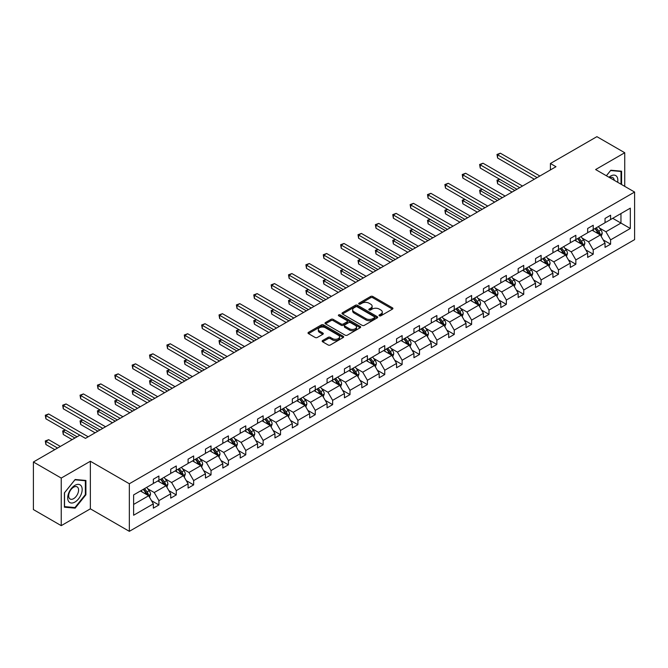<?xml version="1.0" encoding="UTF-8"?>
<svg xmlns="http://www.w3.org/2000/svg" width="668" height="668" viewBox="0 0 668 668"><rect width="100%" height="100%" fill="white"/><g stroke="black" fill="none" stroke-linecap="round" stroke-linejoin="round"><path stroke-width="1" d="M379.332 315.805A1.085 0.626 0 0 0 380.86 315.805L392.475 309.1A1.545 0.893 0 0 0 392.926 308.474A1.545 0.893 0 0 0 392.475 307.839L372.794 296.475A1.545 0.893 0 0 0 370.615 296.475L359 303.189A1.085 0.626 0 0 0 358.683 303.623A1.085 0.626 0 0 0 359 304.065A1.085 0.626 0 0 0 360.528 304.065L362.031 303.197A4.943 2.856 0 0 1 369.028 303.197L370.665 304.149A4.943 2.856 0 0 1 372.118 306.169A4.943 2.856 0 0 1 370.665 308.19L369.162 309.05A1.085 0.626 0 0 0 368.845 309.493A1.085 0.626 0 0 0 369.162 309.935A1.085 0.626 0 0 0 370.69 309.935L372.193 309.067A4.943 2.856 0 0 1 379.19 309.067L380.835 310.019A4.943 2.856 0 0 1 382.28 312.039A4.943 2.856 0 0 1 380.835 314.052L379.332 314.92A1.085 0.626 0 0 0 379.015 315.363A1.085 0.626 0 0 0 379.332 315.805L379.332 314.92M322.627 340.53A1.545 0.893 0 0 0 322.168 341.164A1.545 0.893 0 0 0 322.627 341.791L328.147 344.98A1.545 0.893 0 0 0 330.326 344.98L343.227 337.532A1.545 0.893 0 0 0 343.678 336.897A1.545 0.893 0 0 0 343.227 336.271L323.554 324.907A1.545 0.893 0 0 0 321.366 324.907L308.466 332.355A1.545 0.893 0 0 0 308.015 332.99A1.545 0.893 0 0 0 308.466 333.616L315.137 337.465A1.545 0.893 0 0 0 317.325 337.465L322.844 334.284A1.545 0.893 0 0 0 323.295 333.649A1.545 0.893 0 0 0 322.844 333.023L319.538 331.111A4.133 2.388 0 0 1 318.327 329.424A4.133 2.388 0 0 1 320.874 327.22A4.133 2.388 0 0 1 325.383 327.738L338.334 335.211A4.133 2.388 0 0 1 339.544 336.897A4.133 2.388 0 0 1 336.998 339.11A4.133 2.388 0 0 1 332.489 338.592L330.326 337.34A1.545 0.893 0 0 0 328.147 337.34L322.627 340.53L322.627 341.791L328.147 338.626L328.147 337.34M90.364 461.254L61.239 478.071L33.4 461.997L33.4 509.575L61.239 525.649L90.364 508.832L129.341 531.336L129.341 483.757L90.364 461.254L90.364 508.832M624.747 186.364L624.747 152.738L595.622 169.547L634.6 192.05L129.341 483.757M624.747 152.738L596.9 136.664L550.407 163.501L550.407 169.931M33.4 461.997L79.893 435.152L85.462 438.367L555.976 166.716L550.407 163.501M362.139 325.349A1.545 0.893 0 0 0 364.327 325.349L377.228 317.901A1.545 0.893 0 0 0 377.679 317.275A1.545 0.893 0 0 0 377.228 316.64L357.547 305.284A1.545 0.893 0 0 0 355.359 305.284L342.467 312.733A1.545 0.893 0 0 0 342.008 313.359A1.545 0.893 0 0 0 342.467 313.993L362.139 325.349M339.127 316.039A1.085 0.626 0 0 1 340.221 316.189L360.202 327.729L347.327 335.169A1.545 0.893 0 0 1 345.139 335.169L325.466 323.805L330.986 320.64L330.986 319.354L325.466 322.544A1.545 0.893 0 0 0 325.015 323.178A1.545 0.893 0 0 0 325.466 323.805L325.466 322.544M330.986 320.64A1.545 0.893 0 0 1 333.173 320.64L333.173 319.354A1.545 0.893 0 0 0 330.986 319.354M333.173 319.354L341.148 323.963A1.545 0.893 0 0 0 343.335 323.963L347.001 321.851A1.545 0.893 0 0 0 347.452 321.216A1.545 0.893 0 0 0 347.001 320.59L338.693 315.789A1.085 0.626 0 0 1 338.375 315.346A1.085 0.626 0 0 1 339.043 314.77A1.085 0.626 0 0 1 340.221 314.904L360.227 326.46A1.545 0.893 0 0 1 360.678 327.086A1.545 0.893 0 0 1 360.227 327.721L360.227 326.46M61.239 478.071L61.239 525.649M133.625 494.913L153.339 483.532L153.339 479.232L158.909 476.017L158.909 480.317L170.716 473.503L170.716 469.195L176.277 465.98L176.277 470.289L188.084 463.475L188.084 459.166L193.653 455.952L193.653 460.26L205.46 453.447L205.46 449.138L211.03 445.923L211.03 450.232L222.828 443.418L222.828 439.11L228.398 435.895L228.398 440.204L240.204 433.382L240.204 429.073L245.774 425.858L245.774 430.167L257.572 423.353L257.572 419.045L263.142 415.83L263.142 420.139L274.949 413.325L274.949 409.016L280.518 405.802L280.518 410.11L292.325 403.297L292.325 398.988L297.886 395.773L297.886 400.082L309.693 393.268L309.693 388.96L315.263 385.745L315.263 390.054L327.07 383.232L327.07 378.923L332.639 375.708L332.639 380.017L344.438 373.203L344.438 368.895L350.007 365.68L350.007 369.988L361.814 363.175L361.814 358.866L367.383 355.652L367.383 359.96L379.19 353.147L379.19 348.838L384.751 345.623L384.751 349.932L396.558 343.11L396.558 338.81L402.128 335.595L402.128 339.895L413.935 333.081L413.935 328.773L419.504 325.558L419.504 329.867L431.303 323.053L431.303 318.745L436.872 315.53L436.872 319.838L448.679 313.025L448.679 308.716L454.248 305.501L454.248 309.81L466.047 302.996L466.047 298.688L471.616 295.473L471.616 299.782L483.423 292.96L483.423 288.659L488.993 285.436L488.993 289.745L500.8 282.931L500.8 278.623L506.361 275.408L506.361 279.717L518.168 272.903L518.168 268.594L523.737 265.38L523.737 269.688L535.544 262.875L535.544 258.566L541.113 255.351L541.113 259.66L552.912 252.846L552.912 248.538L558.481 245.323L558.481 249.632L570.288 242.81L570.288 238.501L575.858 235.286L575.858 239.595L587.656 232.781L587.656 228.473L593.226 225.258L593.226 229.567L605.033 222.753L605.033 218.444L610.602 215.23L610.602 219.538L630.316 208.157L630.316 228.473L610.602 239.854L610.602 244.162L605.033 247.377L605.033 243.069L593.226 249.882L593.226 254.191L587.656 257.405L587.656 253.097L575.858 259.919L575.858 264.227L570.288 267.442L570.288 263.134L558.481 269.947L558.481 274.256L552.912 277.471L552.912 273.162L541.113 279.976L541.113 284.284L535.544 287.499L535.544 283.19L523.737 290.004L523.737 294.312L518.168 297.527L518.168 293.219L506.361 300.032L506.361 304.341L500.8 307.556L500.8 303.247L488.993 310.069L488.993 314.377L483.423 317.592L483.423 313.284L471.616 320.097L471.616 324.406L466.047 327.621L466.047 323.312L454.248 330.126L454.248 334.434L448.679 337.649L448.679 333.34L436.872 340.154L436.872 344.463L431.303 347.677L431.303 343.369L419.504 350.191L419.504 354.491L413.935 357.706L413.935 353.405L402.128 360.219L402.128 364.528L396.558 367.742L396.558 363.434L384.751 370.247L384.751 374.556L379.19 377.771L379.19 373.462L367.383 380.276L367.383 384.584L361.814 387.799L361.814 383.49L350.007 390.304L350.007 394.613L344.438 397.827L344.438 393.519L332.639 400.341L332.639 404.641L327.07 407.856L327.07 403.555L315.263 410.369L315.263 414.678L309.693 417.892L309.693 413.584L297.886 420.397L297.886 424.706L292.325 427.921L292.325 423.612L280.518 430.426L280.518 434.734L274.949 437.949L274.949 433.641L263.142 440.454L263.142 444.763L257.572 447.977L257.572 443.669L245.774 450.491L245.774 454.799L240.204 458.014L240.204 453.706L228.398 460.519L228.398 464.828L222.828 468.043L222.828 463.734L211.03 470.548L211.03 474.856L205.46 478.071L205.46 473.762L193.653 480.576L193.653 484.885L188.084 488.099L188.084 483.791L176.277 490.604L176.277 494.913L170.716 498.128L170.716 493.819L158.909 500.641L158.909 504.95L153.339 508.164L153.339 503.856L133.625 515.237L133.625 494.913M129.341 531.336L634.6 239.628L634.6 192.05M157.79 480.96L166.031 485.72L154.233 492.533L147.787 488.817M154.233 492.533L158.909 500.641M166.031 485.72L170.716 493.819M153.339 482.505L154.233 483.022L158.909 480.317M175.166 470.932L183.408 475.691L171.601 482.505L165.155 478.789M171.601 482.505L176.277 490.604M183.408 475.691L188.084 483.791M170.716 472.476L171.601 472.994L176.277 470.289M192.543 460.903L200.784 465.663L188.977 472.476L182.531 468.752M188.977 472.476L193.653 480.576M200.784 465.663L205.46 473.762M188.084 462.448L188.977 462.957L193.653 460.26M209.911 450.875L218.152 455.634L206.345 462.448L199.899 458.724M206.345 462.448L211.03 470.548M218.152 455.634L222.828 463.734M205.46 452.42L206.345 452.929L211.03 450.232M227.287 440.847L235.528 445.598L223.722 452.42L217.275 448.696M223.722 452.42L228.398 460.519M235.528 445.598L240.204 453.706M222.828 442.383L223.722 442.901L228.398 440.204M244.655 430.81L252.896 435.569L241.098 442.383L234.652 438.667M241.098 442.383L245.774 450.491M252.896 435.569L257.572 443.669M240.204 432.355L241.098 432.872L245.774 430.167M262.031 420.782L270.273 425.541L258.466 432.355L252.02 428.639M258.466 432.355L263.142 440.454M270.273 425.541L274.949 433.641M257.572 422.326L258.466 422.844L263.142 420.139M279.399 410.753L287.641 415.513L275.842 422.326L269.396 418.602M275.842 422.326L280.518 430.426M287.641 415.513L292.325 423.612M274.949 412.298L275.842 412.807L280.518 410.11M296.776 400.725L305.017 405.484L293.21 412.298L286.764 408.574M293.21 412.298L297.886 420.397M305.017 405.484L309.693 413.584M292.325 402.27L293.21 402.779L297.886 400.082M314.152 390.696L322.394 395.448L310.587 402.27L304.14 398.546M310.587 402.27L315.263 410.369M322.394 395.448L327.07 403.555M309.693 392.233L310.587 392.751L315.263 390.054M331.52 380.66L339.761 385.419L327.955 392.233L321.517 388.517M327.955 392.233L332.639 400.341M339.761 385.419L344.438 393.519M327.07 382.205L327.955 382.722L332.639 380.017M348.896 370.631L357.138 375.391L345.331 382.205L338.885 378.48M345.331 382.205L350.007 390.304M357.138 375.391L361.814 383.49M344.438 372.176L345.331 372.694L350.007 369.988M366.264 360.603L374.506 365.363L362.707 372.176L356.261 368.452M362.707 372.176L367.383 380.276M374.506 365.363L379.19 373.462M361.814 362.148L362.707 362.657L367.383 359.96M383.641 350.575L391.882 355.334L380.075 362.148L373.629 358.424M380.075 362.148L384.751 370.247M391.882 355.334L396.558 363.434M379.19 352.111L380.075 352.629L384.751 349.932M401.017 340.538L409.259 345.298L397.452 352.119L391.005 348.395M397.452 352.119L402.128 360.219M409.259 345.298L413.935 353.405M396.558 342.083L397.452 342.601L402.128 339.895M418.385 330.51L426.627 335.269L414.82 342.083L408.373 338.367M414.82 342.083L419.504 350.191M426.627 335.269L431.303 343.369M413.935 332.054L414.82 332.572L419.504 329.867M435.761 320.481L444.003 325.241L432.196 332.054L425.75 328.33M432.196 332.054L436.872 340.154M444.003 325.241L448.679 333.34M431.303 322.026L432.196 322.535L436.872 319.838M453.129 310.453L461.371 315.212L449.572 322.026L443.126 318.302M449.572 322.026L454.248 330.126M461.371 315.212L466.047 323.312M448.679 311.998L449.572 312.507L454.248 309.81M470.506 300.425L478.747 305.176L466.94 311.998L460.494 308.274M466.94 311.998L471.616 320.097M478.747 305.176L483.423 313.284M466.047 301.961L466.94 302.479L471.616 299.782M487.874 290.388L496.115 295.147L484.317 301.961L477.87 298.245M484.317 301.961L488.993 310.069M496.115 295.147L500.8 303.247M483.423 291.933L484.317 292.45L488.993 289.745M505.25 280.36L513.492 285.119L501.685 291.933L495.238 288.217M501.685 291.933L506.361 300.032M513.492 285.119L518.168 293.219M500.8 281.904L501.685 282.422L506.361 279.717M522.626 270.331L530.868 275.091L519.061 281.904L512.615 278.18M519.061 281.904L523.737 290.004M530.868 275.091L535.544 283.19M518.168 271.876L519.061 272.385L523.737 269.688M539.995 260.303L548.236 265.062L536.429 271.876L529.983 268.152M536.429 271.876L541.113 279.976M548.236 265.062L552.912 273.162M535.544 261.848L536.429 262.357L541.113 259.66M557.371 250.275L565.612 255.026L553.805 261.848L547.359 258.124M553.805 261.848L558.481 269.947M565.612 255.026L570.288 263.134M552.912 251.811L553.805 252.329L558.481 249.632M574.739 240.238L582.98 244.997L571.182 251.811L564.736 248.095M571.182 251.811L575.858 259.919M582.98 244.997L587.656 253.097M570.288 241.783L571.182 242.3L575.858 239.595M592.115 230.209L600.357 234.969L588.55 241.783L582.104 238.067M588.55 241.783L593.226 249.882M600.357 234.969L605.033 243.069M587.656 231.754L588.55 232.272L593.226 229.567M612.715 218.319L620.956 223.07L605.926 231.754L599.48 228.03M605.926 231.754L610.602 239.854M630.316 228.473L620.956 223.07L620.956 213.56L630.316 208.157M605.033 221.726L605.926 222.235L610.602 219.538M133.625 504.432L148.663 495.748L140.422 490.997M148.663 495.748L153.339 503.856M603.196 239.887L610.602 244.162M585.819 249.916L593.226 254.191M568.451 259.944L575.858 264.227M551.075 269.981L558.481 274.256M533.707 280.009L541.113 284.284M516.331 290.037L523.737 294.312M498.954 300.066L506.361 304.341M481.586 310.102L488.993 314.377M464.21 320.131L471.616 324.406M446.842 330.159L454.248 334.434M429.466 340.187L436.872 344.463M412.098 350.216L419.504 354.491M394.721 360.252L402.128 364.528M377.345 370.281L384.751 374.556M359.977 380.309L367.383 384.584M342.601 390.337L350.007 394.613M325.232 400.366L332.639 404.641M307.856 410.402L315.263 414.678M290.488 420.431L297.886 424.706M273.112 430.459L280.518 434.734M255.735 440.488L263.142 444.763M238.367 450.516L245.774 454.799M220.991 460.553L228.398 464.828M203.623 470.581L211.03 474.856M186.247 480.609L193.653 484.885M168.879 490.638L176.277 494.913M151.502 500.674L158.909 504.95M621.574 184.527L621.574 171.192L610.828 170.231L606.377 175.759M85.905 494.779L85.905 480.451L75.158 479.49L64.412 492.859L64.412 507.196L75.158 508.148L85.905 494.779L85.354 494.462M379.758 315.956L380.835 315.338A4.943 2.856 0 0 0 382.28 313.325L382.28 312.039M372.118 306.169L372.118 307.455A4.943 2.856 0 0 1 370.665 309.476L369.596 310.094M392.45 309.117L372.794 297.761A1.545 0.893 0 0 0 370.615 297.761L359.426 304.224M377.203 317.918L357.547 306.57A1.545 0.893 0 0 0 355.359 306.57L342.484 314.002L342.467 312.733M374.489 317.717A1.085 0.626 0 0 0 374.806 317.275A1.085 0.626 0 0 0 374.489 316.832L357.221 306.863A1.085 0.626 0 0 0 355.693 306.863L354.107 307.773A4.943 2.856 0 0 0 352.654 309.793A4.943 2.856 0 0 0 354.107 311.814L365.914 318.628A4.943 2.856 0 0 0 372.903 318.628L374.489 317.717L374.489 319.003A1.085 0.626 0 0 0 374.806 318.561L374.806 317.275M352.654 309.793L352.654 311.079A4.943 2.856 0 0 0 354.107 313.1L354.107 311.814M374.489 319.003L372.903 319.914A4.943 2.856 0 0 1 365.914 319.914L354.107 313.1M333.173 320.64L341.148 325.249A1.545 0.893 0 0 0 343.335 325.249L347.001 323.137A1.545 0.893 0 0 0 347.452 322.502L347.452 321.216M349.431 328.748A4.133 2.388 0 0 0 353.94 329.266A4.133 2.388 0 0 0 356.495 327.053A4.133 2.388 0 0 0 355.284 325.366L350.717 322.736A1.545 0.893 0 0 0 348.529 322.736L344.872 324.848A1.545 0.893 0 0 0 344.412 325.475A1.545 0.893 0 0 0 344.872 326.109L349.431 328.748L349.431 330.034A4.133 2.388 0 0 0 353.94 330.551A4.133 2.388 0 0 0 356.495 328.339L356.495 327.053M344.412 325.475L344.412 326.761A1.545 0.893 0 0 0 344.872 327.395L344.872 326.109M349.431 330.034L344.872 327.395M339.544 336.897L339.544 338.183A4.133 2.388 0 0 1 336.998 340.396A4.133 2.388 0 0 1 332.489 339.878L330.326 338.626A1.545 0.893 0 0 0 328.147 338.626M318.327 329.424L318.327 330.71A4.133 2.388 0 0 0 319.538 332.397L319.538 331.111M322.819 334.292L319.538 332.397M343.227 336.271L343.227 337.532L323.554 326.193A1.545 0.893 0 0 0 321.366 326.193L308.491 333.633M74.023 507.496L75.158 508.148M601.2 236.439L602.227 233.474A4.175 2.413 -120 0 0 600.891 229.926L598.394 226.586M593.91 231.245L592.825 229.8M499.714 179.308L497.602 180.527L497.602 183.742L512.047 192.083M599.739 234.61L599.973 233.658A4.175 2.413 -120 0 0 598.779 231.145L596.282 227.805M595.23 228.414L597.985 232.08A2.129 1.227 60 0 1 598.369 232.731L599.973 233.658M594.938 228.581L597.442 231.913A4.175 2.413 60 0 1 598.478 233.883M497.602 183.742L496.984 180.176L514.828 190.48M496.984 180.176L499.472 179.166M537.097 177.613L497.602 154.809L500.382 153.206L539.886 176.01M534.316 179.224L497.602 158.024L497.602 154.809L496.984 154.458L500.382 153.206M497.602 158.024L496.984 154.458M583.832 246.467L584.851 243.511A4.175 2.413 -120 0 0 583.523 239.954L581.018 236.614M576.534 241.282L575.449 239.829M482.346 189.336L480.225 190.564L480.225 193.778L494.671 202.112M582.362 244.647L582.596 243.686A4.175 2.413 -120 0 0 581.402 241.173L578.905 237.833M577.862 238.443L580.609 242.117A2.129 1.227 60 0 1 581.001 242.76L582.596 243.686M577.57 238.61L580.066 241.95A4.175 2.413 60 0 1 581.11 243.92M480.225 193.778L479.616 190.205L497.451 200.509M479.616 190.205L482.096 189.194M566.456 256.495L567.483 253.539A4.175 2.413 -120 0 0 566.147 249.982L563.65 246.642M559.166 251.31L558.081 249.857M464.97 199.365L462.857 200.592L462.857 203.807L477.294 212.14M564.994 254.675L565.228 253.715A4.175 2.413 -120 0 0 564.034 251.201L561.529 247.87M560.485 248.471L563.241 252.145A2.129 1.227 60 0 1 563.625 252.788L565.228 253.715M560.193 248.638L562.698 251.978A4.175 2.413 60 0 1 563.734 253.949M462.857 203.807L462.239 200.233L480.083 210.537M462.239 200.233L464.728 199.231M519.729 187.65L480.225 164.837L483.014 163.234L522.51 186.038M516.94 189.253L480.225 168.052L480.225 164.837L479.616 164.487L483.014 163.234M480.225 168.052L479.616 164.487M502.353 197.678L462.857 174.874L465.638 173.262L505.142 196.066M499.572 199.281L462.857 178.089L462.857 174.874L462.239 174.515L465.638 173.262M462.857 178.089L462.239 174.515M617.649 182.264A10.237 5.912 120 0 0 608.957 177.245M614.218 180.285A7.006 4.05 120 0 0 612.79 177.604A7.006 4.05 120 0 0 609.75 177.705M606.402 175.767L610.602 170.549L621.015 171.476L621.015 184.209M620.321 171.083L621.015 171.476M81.204 494.253A10.237 5.912 120 0 0 78.557 484.367A10.237 5.912 120 0 0 68.67 493.134A10.237 5.912 120 0 0 71.317 503.021A10.237 5.912 120 0 0 81.204 494.253M77.914 493.318A7.006 4.05 120 0 0 77.129 486.863A7.006 4.05 120 0 0 69.33 492.55A7.006 4.05 120 0 0 70.115 499.004A7.006 4.05 120 0 0 77.914 493.318M64.529 506.645L64.529 492.767L74.941 479.808L85.354 480.743L85.354 494.621L74.941 507.58L64.412 506.586M84.661 480.342L85.354 480.743M549.079 266.524L550.106 263.568A4.175 2.413 -120 0 0 548.779 260.011L546.274 256.679M541.79 261.338L540.704 259.894M447.593 209.401L445.481 210.62L445.481 213.835L459.926 222.177M547.618 264.703L547.852 263.743A4.175 2.413 -120 0 0 546.658 261.238L544.161 257.898M543.117 258.499L545.865 262.173A2.129 1.227 60 0 1 546.249 262.816L547.852 263.743M542.825 258.666L545.322 262.006A4.175 2.413 60 0 1 546.366 263.977M445.481 213.835L444.871 210.27L462.707 220.565M444.871 210.27L447.351 209.259M484.985 207.706L445.481 184.902L448.261 183.291L487.765 206.103M482.196 209.318L445.481 188.117L445.481 184.902L444.871 184.552L448.261 183.291M445.481 188.117L444.871 184.552M531.711 276.552L532.738 273.596A4.175 2.413 -120 0 0 531.402 270.047L528.906 266.707M524.422 271.367L523.336 269.922M430.225 219.43L428.105 220.649L428.105 223.864L442.55 232.205M530.25 274.732L530.484 273.771A4.175 2.413 -120 0 0 529.29 271.266L526.785 267.926M525.741 268.528L528.497 272.202A2.129 1.227 60 0 1 528.881 272.853L530.484 273.771M525.449 268.703L527.954 272.035A4.175 2.413 60 0 1 528.989 274.005M428.105 223.864L427.495 220.298L445.339 230.594M427.495 220.298L429.983 219.288M467.608 217.735L428.105 194.931L430.893 193.328L470.397 216.131M464.828 219.346L428.105 198.145L428.105 194.931L427.495 194.58L430.893 193.328M428.105 198.145L427.495 194.58M514.335 286.589L515.362 283.624A4.175 2.413 -120 0 0 514.026 280.076L511.529 276.736M507.045 281.395L505.96 279.95M412.849 229.458L410.736 230.677L410.736 233.892L425.182 242.234M512.874 284.76L513.107 283.808A4.175 2.413 -120 0 0 511.913 281.295L509.417 277.955M508.365 278.564L511.12 282.238A2.129 1.227 60 0 1 511.504 282.881L513.107 283.808M508.081 278.731L510.577 282.063A4.175 2.413 60 0 1 511.621 284.034M410.736 233.892L410.127 230.326L427.963 240.63M410.127 230.326L412.607 229.316M450.24 227.771L410.736 204.959L413.517 203.356L453.021 226.16M447.451 229.374L410.736 208.174L410.736 204.959L410.127 204.608L413.517 203.356M410.736 208.174L410.127 204.608M496.967 296.617L497.986 293.661A4.175 2.413 -120 0 0 496.658 290.104L494.153 286.764M489.669 291.432L488.592 289.979M395.481 239.486L393.36 240.714L393.36 243.929L407.806 252.262M495.506 294.797L495.74 293.836A4.175 2.413 -120 0 0 494.537 291.323L492.04 287.991M490.997 288.593L493.744 292.267A2.129 1.227 60 0 1 494.136 292.91L495.74 293.836M490.704 288.76L493.201 292.1A4.175 2.413 60 0 1 494.245 294.07M393.36 243.929L392.751 240.355L410.586 250.659M392.751 240.355L395.231 239.344M432.864 237.8L393.36 214.996L396.149 213.384L435.645 236.188M430.083 239.403L393.36 218.211L393.36 214.996L392.751 214.637L396.149 213.384M393.36 218.211L392.751 214.637M479.591 306.645L480.618 303.689A4.175 2.413 -120 0 0 479.282 300.132L476.785 296.792M472.301 301.46L471.216 300.007M378.105 249.515L375.992 250.742L375.992 253.957L390.429 262.29M478.129 304.825L478.363 303.865A4.175 2.413 -120 0 0 477.169 301.351L474.664 298.02M473.62 298.621L476.376 302.295A2.129 1.227 60 0 1 476.76 302.938L478.363 303.865M473.328 298.788L475.833 302.128A4.175 2.413 60 0 1 476.868 304.099M375.992 253.957L375.374 250.383L393.218 260.687M375.374 250.383L377.863 249.381M415.488 247.828L375.992 225.024L378.773 223.413L418.277 246.216M412.707 249.431L375.992 228.239L375.992 225.024L375.374 224.665L378.773 223.413M375.992 228.239L375.374 224.665M462.223 316.674L463.241 313.718A4.175 2.413 -120 0 0 461.914 310.161L459.409 306.829M454.925 311.488L453.839 310.044M360.737 259.551L358.616 260.77L358.616 263.985L373.061 272.327M460.753 314.853L460.987 313.893A4.175 2.413 -120 0 0 459.793 311.388L457.296 308.048M456.252 308.649L459 312.323A2.129 1.227 60 0 1 459.384 312.975L460.987 313.893M455.96 308.816L458.457 312.156A4.175 2.413 60 0 1 459.5 314.127M358.616 263.985L358.006 260.42L375.842 270.715M358.006 260.42L360.486 259.409M398.12 257.856L358.616 235.052L361.405 233.441L400.9 256.253M395.331 259.468L358.616 238.267L358.616 235.052L358.006 234.702L361.405 233.441M358.616 238.267L358.006 234.702M444.846 326.702L445.873 323.746A4.175 2.413 -120 0 0 444.537 320.197L442.041 316.857M437.557 321.517L436.471 320.072M343.36 269.58L341.248 270.799L341.248 274.014L355.685 282.355M443.385 324.882L443.619 323.93A4.175 2.413 -120 0 0 442.425 321.417L439.92 318.077M438.876 318.678L441.631 322.352A2.129 1.227 60 0 1 442.016 323.003L443.619 323.93M438.584 318.853L441.089 322.185A4.175 2.413 60 0 1 442.124 324.155M341.248 274.014L340.63 270.448L358.474 280.744M340.63 270.448L343.118 269.438M427.47 336.739L428.497 333.775A4.175 2.413 -120 0 0 427.169 330.226L424.664 326.886M420.18 331.545L419.095 330.101M325.984 279.608L323.871 280.827L323.871 284.042L338.317 292.384M426.009 334.91L426.242 333.958A4.175 2.413 -120 0 0 425.048 331.445L422.552 328.105M421.508 328.714L424.255 332.388A2.129 1.227 60 0 1 424.639 333.031L426.242 333.958M421.216 328.881L423.712 332.221A4.175 2.413 60 0 1 424.756 334.192M323.871 284.042L323.262 280.476L341.097 290.78M323.262 280.476L325.742 279.466M410.102 346.767L411.129 343.811A4.175 2.413 -120 0 0 409.793 340.254L407.296 336.914M402.812 341.582L401.727 340.129M308.616 289.636L306.495 290.864L306.495 294.079L320.941 302.412M408.641 344.947L408.874 343.987A4.175 2.413 -120 0 0 407.68 341.473L405.175 338.142M404.132 338.743L406.879 342.417A2.129 1.227 60 0 1 407.271 343.06L408.874 343.987M403.839 338.91L406.344 342.25A4.175 2.413 60 0 1 407.38 344.22M306.495 294.079L305.886 290.505L323.729 300.809M305.886 290.505L308.374 289.494M392.726 356.796L393.753 353.84A4.175 2.413 -120 0 0 392.417 350.282L389.92 346.951M385.436 351.61L384.351 350.166M291.24 299.673L289.127 300.892L289.127 304.107L303.573 312.449M391.264 354.975L391.498 354.015A4.175 2.413 -120 0 0 390.304 351.51L387.807 348.17M386.755 348.771L389.511 352.445A2.129 1.227 60 0 1 389.895 353.088L391.498 354.015M386.471 348.938L388.968 352.278A4.175 2.413 60 0 1 390.012 354.249M289.127 304.107L288.509 300.542L306.353 310.837M288.509 300.542L290.998 299.531M375.358 366.824L376.376 363.868A4.175 2.413 -120 0 0 375.049 360.311L372.544 356.979M368.06 361.639L366.982 360.194M273.872 309.701L271.751 310.921L271.751 314.135L286.196 322.477M373.896 365.004L374.13 364.043A4.175 2.413 -120 0 0 372.928 361.538L370.431 358.198M369.387 358.799L372.134 362.474A2.129 1.227 60 0 1 372.527 363.125L374.13 364.043M369.095 358.966L371.592 362.306A4.175 2.413 60 0 1 372.635 364.277M271.751 314.135L271.141 310.57L288.977 320.865M271.141 310.57L273.621 309.56M357.981 376.852L359.008 373.896A4.175 2.413 -120 0 0 357.672 370.348L355.176 367.008M350.692 371.667L349.606 370.222M256.495 319.73L254.383 320.949L254.383 324.164L268.82 332.505M356.52 375.032L356.754 374.08A4.175 2.413 -120 0 0 355.56 371.567L353.055 368.227M352.011 368.836L354.766 372.502A2.129 1.227 60 0 1 355.151 373.153L356.754 374.08M351.719 369.003L354.224 372.335A4.175 2.413 60 0 1 355.259 374.305M254.383 324.164L253.765 320.598L271.609 330.894M253.765 320.598L256.253 319.588M340.613 386.889L341.632 383.925A4.175 2.413 -120 0 0 340.304 380.376L337.799 377.036M333.315 381.695L332.23 380.251M239.127 329.758L237.006 330.986L237.006 334.2L251.452 342.534M339.144 385.069L339.377 384.108A4.175 2.413 -120 0 0 338.183 381.595L335.687 378.255M334.643 378.865L337.39 382.539A2.129 1.227 60 0 1 337.774 383.181L339.377 384.108M334.351 379.032L336.847 382.372A4.175 2.413 60 0 1 337.891 384.342M237.006 334.2L236.397 330.627L254.232 340.93M236.397 330.627L238.877 329.616M323.237 396.917L324.264 393.961A4.175 2.413 -120 0 0 322.928 390.404L320.431 387.064M315.947 391.732L314.862 390.279M221.751 339.787L219.638 341.014L219.638 344.229L234.076 352.562M321.776 395.097L322.009 394.137A4.175 2.413 -120 0 0 320.815 391.623L318.31 388.292M317.267 388.893L320.022 392.567A2.129 1.227 60 0 1 320.406 393.21L322.009 394.137M316.974 389.06L319.479 392.4A4.175 2.413 60 0 1 320.515 394.37M219.638 344.229L219.02 340.655L236.864 350.959M219.02 340.655L221.509 339.645M305.861 406.946L306.888 403.99A4.175 2.413 -120 0 0 305.56 400.433L303.055 397.101M298.571 401.76L297.485 400.316M204.375 349.823L202.262 351.042L202.262 354.257L216.708 362.599M304.399 405.125L304.633 404.165A4.175 2.413 -120 0 0 303.439 401.66L300.942 398.32M299.89 398.921L302.646 402.595A2.129 1.227 60 0 1 303.03 403.238L304.633 404.165M299.606 399.088L302.103 402.428A4.175 2.413 60 0 1 303.147 404.399M202.262 354.257L201.653 350.692L219.488 360.987M201.653 350.692L204.132 349.681M288.493 416.974L289.511 414.018A4.175 2.413 -120 0 0 288.184 410.461L285.687 407.129M281.203 411.789L280.117 410.344M187.007 359.852L184.886 361.071L184.886 364.285L199.331 372.627M287.031 415.154L287.265 414.193A4.175 2.413 -120 0 0 286.071 411.688L283.566 408.348M282.522 408.95L285.269 412.624A2.129 1.227 60 0 1 285.662 413.275L287.265 414.193M282.23 409.117L284.735 412.457A4.175 2.413 60 0 1 285.77 414.427M184.886 364.285L184.276 360.72L202.12 371.016M184.276 360.72L186.756 359.71M380.743 267.885L341.248 245.081L344.028 243.478L383.532 266.281M377.963 269.496L341.248 248.296L341.248 245.081L340.63 244.73L344.028 243.478M341.248 248.296L340.63 244.73M363.375 277.921L323.871 255.109L326.652 253.506L366.156 276.31M360.586 279.525L323.871 258.324L323.871 255.109L323.262 254.758L326.652 253.506M323.871 258.324L323.262 254.758M345.999 287.95L306.495 265.146L309.284 263.534L348.779 286.338M343.218 289.553L306.495 268.361L306.495 265.146L305.886 264.787L309.284 263.534M306.495 268.361L305.886 264.787M328.623 297.978L289.127 275.174L291.908 273.563L331.411 296.375M325.842 299.59L289.127 278.389L289.127 275.174L288.509 274.815L291.908 273.563M289.127 278.389L288.509 274.815M311.255 308.006L271.751 285.203L274.54 283.599L314.035 306.403M308.466 309.618L271.751 288.417L271.751 285.203L271.141 284.852L274.54 283.599M271.751 288.417L271.141 284.852M293.878 318.035L254.383 295.231L257.163 293.628L296.667 316.432M291.098 319.646L254.383 298.446L254.383 295.231L253.765 294.88L257.163 293.628M254.383 298.446L253.765 294.88M276.51 328.071L237.006 305.259L239.795 303.656L279.291 326.46M273.721 329.675L237.006 308.474L237.006 305.259L236.397 304.909L239.795 303.656M237.006 308.474L236.397 304.909M259.134 338.1L219.638 315.296L222.419 313.684L261.923 336.488M256.353 339.703L219.638 318.511L219.638 315.296L219.02 314.937L222.419 313.684M219.638 318.511L219.02 314.937M241.766 348.128L202.262 325.324L205.043 323.713L244.546 346.525M238.977 349.74L202.262 328.539L202.262 325.324L201.653 324.974L205.043 323.713M202.262 328.539L201.653 324.974M224.39 358.157L184.886 335.353L187.675 333.749L227.17 356.553M221.609 359.768L184.886 338.567L184.886 335.353L184.276 335.002L187.675 333.749M184.886 338.567L184.276 335.002M271.116 427.011L272.143 424.046A4.175 2.413 -120 0 0 270.807 420.498L268.311 417.158M263.827 421.817L262.741 420.372M169.63 369.88L167.518 371.099L167.518 374.314L181.963 382.655M269.655 425.182L269.889 424.23A4.175 2.413 -120 0 0 268.695 421.717L266.198 418.377M265.146 418.986L267.901 422.652A2.129 1.227 60 0 1 268.286 423.303L269.889 424.23M264.854 419.153L267.359 422.485A4.175 2.413 60 0 1 268.394 424.456M167.518 374.314L166.9 370.748L184.744 381.052M166.9 370.748L169.388 369.738M207.013 368.185L167.518 345.381L170.298 343.778L209.802 366.582M204.233 369.796L167.518 348.596L167.518 345.381L166.9 345.03L170.298 343.778M167.518 348.596L166.9 345.03M253.748 437.039L254.767 434.083A4.175 2.413 -120 0 0 253.439 430.526L250.934 427.186M246.45 431.854L245.373 430.401M152.262 379.908L150.141 381.136L150.141 384.351L164.587 392.684M252.287 435.219L252.512 434.258A4.175 2.413 -120 0 0 251.318 431.745L248.822 428.405M247.778 429.015L250.525 432.689A2.129 1.227 60 0 1 250.917 433.332L252.512 434.258M247.486 429.182L249.982 432.522A4.175 2.413 60 0 1 251.026 434.492M150.141 384.351L149.532 380.777L167.367 391.081M149.532 380.777L152.012 379.766M189.645 378.222L150.141 355.409L152.93 353.806L192.426 376.61M186.856 379.825L150.141 358.624L150.141 355.409L149.532 355.059L152.93 353.806M150.141 358.624L149.532 355.059M236.372 447.067L237.399 444.111A4.175 2.413 -120 0 0 236.063 440.554L233.566 437.214M229.082 441.882L227.997 440.429M134.886 389.937L132.773 391.164L132.773 394.379L147.21 402.712M234.911 445.247L235.144 444.287A4.175 2.413 -120 0 0 233.95 441.773L231.445 438.442M230.402 439.043L233.157 442.717A2.129 1.227 60 0 1 233.541 443.36L235.144 444.287M230.109 439.21L232.614 442.55A4.175 2.413 60 0 1 233.65 444.521M132.773 394.379L132.155 390.805L149.999 401.109M132.155 390.805L134.644 389.803M172.269 388.25L132.773 365.446L135.554 363.835L175.058 386.638M169.488 389.853L132.773 368.661L132.773 365.446L132.155 365.087L135.554 363.835M132.773 368.661L132.155 365.087M219.004 457.096L220.022 454.14A4.175 2.413 -120 0 0 218.695 450.583L216.19 447.251M211.706 451.91L210.62 450.466M117.51 399.973L115.397 401.192L115.397 404.407L129.843 412.749M217.534 455.275L217.768 454.315A4.175 2.413 -120 0 0 216.574 451.81L214.077 448.47M213.034 449.071L215.781 452.745A2.129 1.227 60 0 1 216.165 453.388L217.768 454.315M212.741 449.238L215.238 452.578A4.175 2.413 60 0 1 216.282 454.549M115.397 404.407L114.787 400.842L132.623 411.137M114.787 400.842L117.267 399.831M154.901 398.278L115.397 375.474L118.178 373.863L157.681 396.675M152.112 399.89L115.397 378.689L115.397 375.474L114.787 375.124L118.178 373.863M115.397 378.689L114.787 375.124M201.627 467.124L202.654 464.168A4.175 2.413 -120 0 0 201.319 460.619L198.822 457.279M194.338 461.939L193.252 460.494M100.142 410.002L98.021 411.221L98.021 414.436L112.466 422.777M200.166 465.304L200.4 464.344A4.175 2.413 -120 0 0 199.206 461.839L196.701 458.498M195.657 459.1L198.413 462.774A2.129 1.227 60 0 1 198.797 463.425L200.4 464.344M195.365 459.275L197.87 462.607A4.175 2.413 60 0 1 198.905 464.577M98.021 414.436L97.411 410.87L115.255 421.166M97.411 410.87L99.899 409.86M137.524 408.307L98.021 385.503L100.81 383.9L140.313 406.703M134.744 409.918L98.021 388.718L98.021 385.503L97.411 385.152L100.81 383.9M98.021 388.718L97.411 385.152M184.251 477.161L185.278 474.196A4.175 2.413 -120 0 0 183.942 470.648L181.446 467.308M176.962 471.967L175.876 470.522M82.765 420.03L80.653 421.249L80.653 424.464L95.098 432.806M182.79 475.332L183.024 474.38A4.175 2.413 -120 0 0 181.83 471.867L179.333 468.527M178.281 469.136L181.036 472.81A2.129 1.227 60 0 1 181.42 473.453L183.024 474.38M177.997 469.303L180.494 472.635A4.175 2.413 60 0 1 181.537 474.606M80.653 424.464L80.043 420.898L97.879 431.202M80.043 420.898L82.523 419.888M120.156 418.343L80.653 395.531L83.433 393.928L122.937 416.732M117.368 419.947L80.653 398.746L80.653 395.531L80.043 395.18L83.433 393.928M80.653 398.746L80.043 395.18M166.883 487.189L167.902 484.233A4.175 2.413 -120 0 0 166.574 480.676L164.069 477.336M159.585 482.004L158.508 480.551M65.397 430.058L63.276 431.286L63.276 434.501L72.152 439.619M165.422 485.369L165.656 484.409A4.175 2.413 -120 0 0 164.462 481.895L161.957 478.564M160.913 479.165L163.66 482.839A2.129 1.227 60 0 1 164.052 483.482L165.656 484.409M160.621 479.332L163.117 482.672A4.175 2.413 60 0 1 164.161 484.642M63.276 434.501L62.667 430.927L74.941 438.016M62.667 430.927L65.147 429.916M102.78 428.372L63.276 405.568L66.065 403.956L105.561 426.76M100 429.975L63.276 408.783L63.276 405.568L62.667 405.209L66.065 403.956M63.276 408.783L62.667 405.209M149.507 497.217L150.534 494.262A4.175 2.413 -120 0 0 149.198 490.704L146.701 487.364M142.217 492.032L141.132 490.579M60.354 446.433L48.689 439.703L45.908 441.314L45.908 444.529L54.784 449.647M148.046 495.397L148.279 494.437A4.175 2.413 -120 0 0 147.085 491.924L144.58 488.592M143.536 489.193L146.292 492.867A2.129 1.227 60 0 1 146.676 493.51L148.279 494.437M143.244 489.36L145.749 492.7A4.175 2.413 60 0 1 146.785 494.671M45.908 444.529L45.29 440.955L57.565 448.044M45.29 440.955L48.689 439.703M79.843 435.185L45.908 415.596L48.689 413.985L88.193 436.788M77.054 436.788L45.908 418.811L45.908 415.596L45.29 415.237L48.689 413.985M45.908 418.811L45.29 415.237M380.835 315.338L380.835 314.052M369.162 309.935L369.162 309.05M370.665 309.476L370.665 308.19M359 304.065L359 303.189M370.615 297.761L370.615 296.475M372.794 297.761L372.794 296.475M392.475 309.1L392.475 307.839M355.359 306.57L355.359 305.284M357.547 306.57L357.547 305.284M377.228 317.901L377.228 316.64M365.914 319.914L365.914 318.628M372.903 319.914L372.903 318.628M341.148 325.249L341.148 323.963M343.335 325.249L343.335 323.963M347.001 323.137L347.001 321.851M340.221 316.189L340.221 314.904M330.326 338.626L330.326 337.34M332.489 339.878L332.489 338.592M322.844 334.284L322.844 333.023M308.466 333.616L308.466 332.355M321.366 326.193L321.366 324.907M323.554 326.193L323.554 324.907M600.056 234.794L602.202 233.558M598.779 231.145L600.891 229.926M596.257 232.598L597.442 231.913M582.68 244.822L584.826 243.586M581.402 241.173L583.523 239.954M578.88 242.634L580.066 241.95M565.312 254.859L567.449 253.615M564.034 251.201L566.147 249.982M561.512 252.663L562.698 251.978M547.935 264.887L550.081 263.651M546.658 261.238L548.779 260.011M544.136 262.691L545.322 262.006M530.567 274.915L532.705 273.68M529.29 271.266L531.402 270.047M526.76 272.719L527.954 272.035M513.191 284.944L515.337 283.708M511.913 281.295L514.026 280.076M509.392 282.756L510.577 282.063M495.815 294.972L497.961 293.736M494.537 291.323L496.658 290.104M492.015 292.784L493.201 292.1M478.447 305.009L480.593 303.765M477.169 301.351L479.282 300.132M474.647 302.813L475.833 302.128M461.07 315.037L463.216 313.801M459.793 311.388L461.914 310.161M457.271 312.841L458.457 312.156M443.702 325.065L445.84 323.83M442.425 321.417L444.537 320.197M439.903 322.869L441.089 322.185M426.326 335.094L428.472 333.858M425.048 331.445L427.169 330.226M422.527 332.906L423.712 332.221M408.95 345.131L411.096 343.886M407.68 341.473L409.793 340.254M405.15 342.934L406.344 342.25M391.582 355.159L393.728 353.915M390.304 351.51L392.417 350.282M387.782 352.963L388.968 352.278M374.205 365.187L376.351 363.951M372.928 361.538L375.049 360.311M370.406 362.991L371.592 362.306M356.837 375.216L358.975 373.98M355.56 371.567L357.672 370.348M353.038 373.02L354.224 372.335M339.461 385.244L341.607 384.008M338.183 381.595L340.304 380.376M335.662 383.056L336.847 382.372M322.093 395.281L324.231 394.036M320.815 391.623L322.928 390.404M318.294 393.085L319.479 392.4M304.717 405.309L306.863 404.073M303.439 401.66L305.56 400.433M300.917 403.113L302.103 402.428M287.34 415.337L289.486 414.102M286.071 411.688L288.184 410.461M283.541 413.141L284.735 412.457M269.972 425.366L272.118 424.13M268.695 421.717L270.807 420.498M266.173 423.17L267.359 422.485M252.596 435.394L254.742 434.158M251.318 431.745L253.439 430.526M248.797 433.206L249.982 432.522M235.228 445.431L237.365 444.187M233.95 441.773L236.063 440.554M231.429 443.235L232.614 442.55M217.851 455.459L219.997 454.223M216.574 451.81L218.695 450.583M214.052 453.263L215.238 452.578M200.483 465.487L202.621 464.252M199.206 461.839L201.319 460.619M196.676 463.291L197.87 462.607M183.107 475.516L185.253 474.28M181.83 471.867L183.942 470.648M179.308 473.328L180.494 472.635M165.731 485.544L167.877 484.308M164.462 481.895L166.574 480.676M161.932 483.356L163.117 482.672M148.363 495.581L150.509 494.337M147.085 491.924L149.198 490.704M144.564 493.385L145.749 492.7"/></g></svg>
